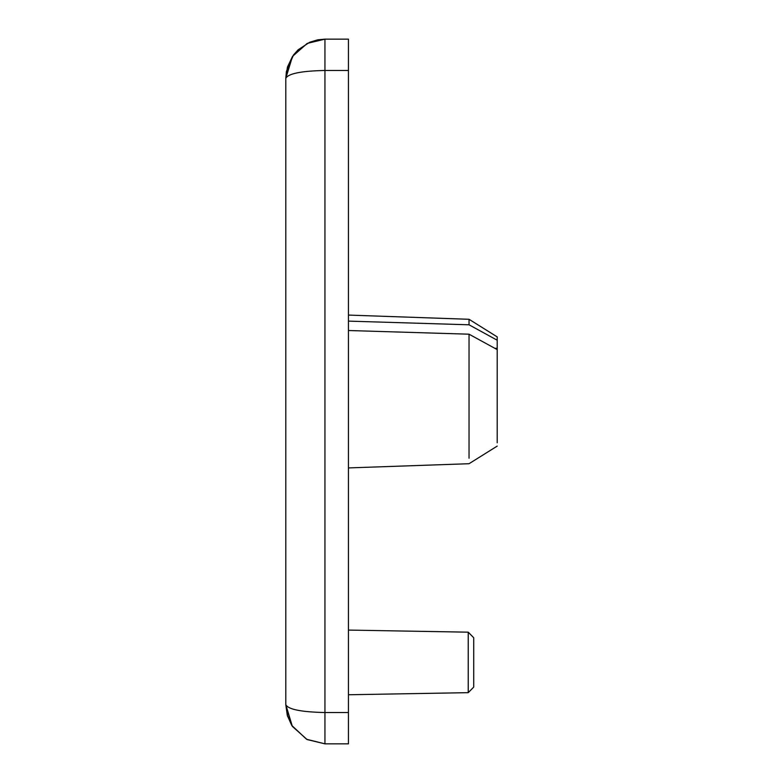 <?xml version="1.0" encoding="UTF-8"?>
<svg xmlns="http://www.w3.org/2000/svg" width="783" height="783" viewBox="0 0 783 783"><rect width="100%" height="100%" fill="white"/><g stroke="black" fill="none" stroke-linecap="round" stroke-linejoin="round"><path stroke-width="1.17" d="M468.234 662.418L468.234 692.661L473.715 687.092L473.715 637.744L468.234 632.175L468.234 662.418M348.435 321.118L469.037 324.798L497.205 340.214L497.205 348.327L494.856 348.327M497.205 348.327L497.205 349.609L469.037 334.194L348.435 330.514M497.205 442.786L497.205 349.609M497.205 340.214L497.205 336.896L469.037 319.288L469.037 324.798M469.037 334.194L469.037 458.202M348.435 70.47L348.435 39.15L324.945 39.15L307.22 43.388L292.499 56.396L285.795 78.3L286.402 71.419L293.527 54.937L298.078 49.828L309.725 42.233L317.702 39.825L324.945 39.15L324.945 70.47L348.435 70.47L348.435 712.53L324.945 712.53C301.338 712.031 288.281 709.418 285.795 704.7L291.687 725.352L306.564 739.269L324.945 743.85L307.102 739.543L292.353 726.389L285.795 704.7L285.795 78.3C288.281 73.582 301.338 70.969 324.945 70.47L324.945 743.85L348.435 743.85L348.435 712.53M468.234 692.661L348.435 694.756M468.234 632.175L348.435 630.08M348.435 467.921L469.037 463.712L497.205 446.104M469.037 319.288L348.435 315.079M286.412 71.419L285.795 78.3L287.459 67.074L292.509 56.396M309.725 42.233L317.702 39.825M287.615 716.445L285.795 704.7L287.302 715.388L291.697 725.342"/></g></svg>
